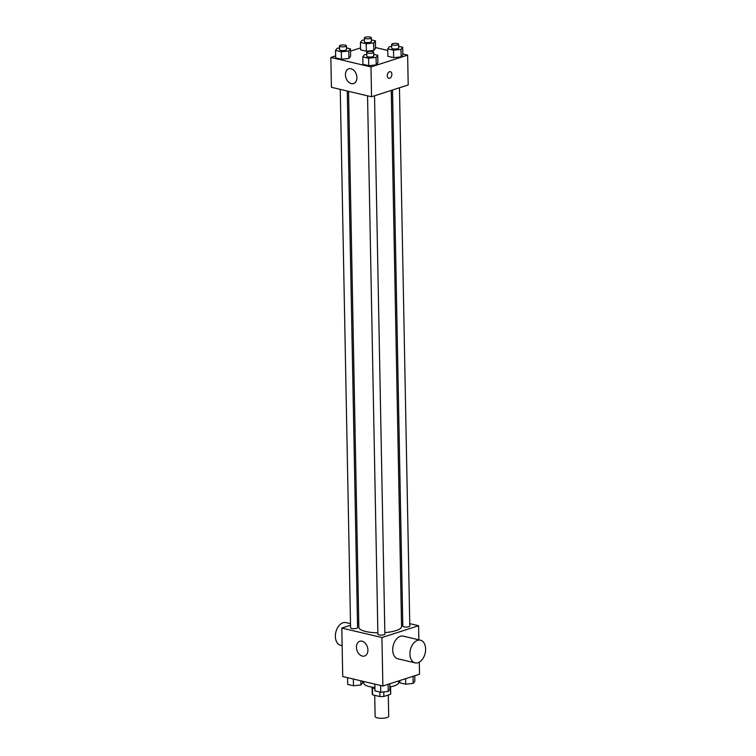 <?xml version="1.0" encoding="UTF-8"?>
<svg xmlns="http://www.w3.org/2000/svg" width="756" height="756" viewBox="0 0 756 756"><rect width="100%" height="100%" fill="white"/><g stroke="black" fill="none" stroke-linecap="round" stroke-linejoin="round"><path stroke-width="1.13" d="M374.711 695.34L375.118 716.527A6.795 1.89 -1.1 0 0 379.474 718.2A6.795 1.89 -1.1 0 0 386.93 717.576A6.795 1.89 -1.1 0 0 388.707 716.263L388.3 695.019M379.833 692.005L379.928 696.569L372.566 694.84A9.223 2.561 -1.1 0 1 372.264 694.197L372.132 687.573M390.446 687.336L390.578 694.292A9.223 2.561 -1.1 0 0 390.71 693.838L390.578 687.223M390.578 694.292L383.859 696.456A9.223 2.561 -1.1 0 1 379.928 696.569M383.774 691.91L383.859 696.456M390.984 686.694A9.705 2.693 178.9 0 1 389.898 687.677M374.938 688.697A9.705 2.693 178.9 0 1 371.706 687.062M372.434 687.79L372.566 694.84M389.888 686.902A17.473 4.857 -1.1 0 0 394.169 685.872A17.473 4.857 -1.1 0 0 398.743 682.498L398.705 680.91M363.768 681.506L363.797 683.169A17.473 4.857 -1.1 0 0 374.91 687.469M419.287 662.152L419.523 674.21L382.867 686.013L342.733 676.535L341.797 628.056L350.548 625.24M409.752 623.634L418.588 625.722L418.862 639.831M401.455 621.678L402.731 621.98M384.842 632.602A21.357 5.935 -1.1 0 0 395.964 630.608A21.357 5.935 -1.1 0 0 401.549 626.478L391.258 90.427M348.554 91.334L358.845 627.3A21.357 5.935 -1.1 0 0 377.858 632.829M357.493 623.001L358.75 622.594M418.588 625.722L381.941 637.535L341.797 628.056M340.257 89.378L350.595 627.745A3.497 0.973 -1.1 0 0 352.835 628.614A3.497 0.973 -1.1 0 0 356.671 628.293A3.497 0.973 -1.1 0 0 357.579 627.612L347.278 91.041M392.515 90.021L402.806 626.166A3.497 0.973 -1.1 0 0 405.046 627.026A3.497 0.973 -1.1 0 0 408.883 626.705A3.497 0.973 -1.1 0 0 409.799 626.034L399.461 87.781M374.541 95.804L384.87 634.057A3.497 0.973 178.9 0 1 381.402 635.097A3.497 0.973 178.9 0 1 377.887 634.189L367.548 95.823M381.941 637.535L382.867 686.013M367.907 649.999A7.768 5.481 72.1 0 1 364.553 656.038A7.768 5.481 72.1 0 1 356.955 650.321A7.768 5.481 72.1 0 1 359.79 641.249A7.768 5.481 72.1 0 1 367.907 649.999M415.091 662.88L397.892 658.816A11.652 7.588 -76.7 0 1 392.808 647.873A11.652 7.588 -76.7 0 1 400.349 636.287A11.652 7.588 -76.7 0 1 403.241 636.136L420.449 640.2A11.652 7.588 -76.7 0 1 425.155 653.288A11.652 7.588 -76.7 0 1 415.091 662.88A11.652 7.588 -76.7 0 1 410.017 651.937A11.652 7.588 -76.7 0 1 417.558 640.351A11.652 7.588 -76.7 0 1 420.449 640.2M350.519 623.691L345.908 622.604A11.652 7.588 103.3 0 0 335.844 632.196A11.652 7.588 103.3 0 0 340.55 645.274L342.137 645.652M402.816 53.988L407.635 55.131L408.202 84.965L371.555 96.768L331.421 87.29L330.844 57.456L335.617 55.916M375.515 47.543L387.752 50.435M350.604 56.294L348.922 58.448L341.447 59.242L335.655 57.872L341.447 59.242L348.922 58.448L350.604 56.294L350.463 48.838L348.781 50.992L341.306 51.786L335.513 50.416L337.195 48.261L339.463 48.015M402.825 54.706L401.143 56.87L393.659 57.664L387.866 56.294L393.659 57.664L401.143 56.87L402.825 54.706L402.683 47.25L401.001 49.414L393.517 50.198L387.724 48.838L389.406 46.674L391.674 46.437M350.51 51.124L360.536 47.893M407.635 55.131L370.979 66.934L330.844 57.456M375.534 48.261L373.851 50.425L366.367 51.219L360.574 49.849L366.367 51.219L373.851 50.425L375.534 48.261L375.392 40.805L373.7 42.969L366.225 43.753L360.432 42.393L362.115 40.229L364.383 39.992M377.905 62.739L376.214 64.893L368.739 65.687L362.946 64.317L368.739 65.687L376.214 64.893L377.905 62.739L377.754 55.282L376.072 57.437L368.597 58.231L362.804 56.861L364.486 54.706L366.755 54.46M370.979 66.934L371.555 96.768M356.917 77.537A7.768 5.481 72.1 0 1 353.562 83.576A7.768 5.481 72.1 0 1 345.964 77.859A7.768 5.481 72.1 0 1 348.8 68.787A7.768 5.481 72.1 0 1 356.917 77.537M389.51 71.754A3.402 2.211 -76.7 0 1 390.361 71.707A3.402 2.211 -76.7 0 1 391.731 75.524A3.402 2.211 -76.7 0 1 388.792 78.322A3.402 2.211 -76.7 0 1 387.318 75.137A3.402 2.211 -76.7 0 1 389.51 71.754M390.351 71.707A3.402 2.211 -76.7 0 1 391.731 75.524A3.402 2.211 -76.7 0 1 388.792 78.322M373.738 54.328L377.754 55.282M366.717 52.41L366.783 56.142A3.497 0.973 -1.1 0 0 369.022 57.002A3.497 0.973 -1.1 0 0 372.859 56.681A3.497 0.973 -1.1 0 0 373.776 56.001L373.7 52.277A3.497 0.973 -1.1 0 0 370.194 51.37A3.497 0.973 -1.1 0 0 366.717 52.41A3.497 0.973 -1.1 0 0 368.956 53.27A3.497 0.973 -1.1 0 0 372.793 52.948A3.497 0.973 -1.1 0 0 373.7 52.277M376.072 57.437L376.214 64.893M368.597 58.231L368.739 65.687M362.804 56.861L362.946 64.317M346.446 47.883L350.463 48.838M339.425 45.965L339.491 49.688A3.497 0.973 -1.1 0 0 341.731 50.557A3.497 0.973 -1.1 0 0 345.568 50.236A3.497 0.973 -1.1 0 0 346.484 49.556L346.409 45.832A3.497 0.973 -1.1 0 0 342.893 44.925A3.497 0.973 -1.1 0 0 339.425 45.965A3.497 0.973 -1.1 0 0 341.665 46.825A3.497 0.973 -1.1 0 0 345.492 46.503A3.497 0.973 -1.1 0 0 346.409 45.832M348.781 50.992L348.922 58.448M341.306 51.786L341.447 59.242M335.513 50.416L335.655 57.872M398.667 46.305L402.683 47.25M391.636 44.377L391.712 48.11A3.497 0.973 -1.1 0 0 393.952 48.97A3.497 0.973 -1.1 0 0 397.788 48.649A3.497 0.973 -1.1 0 0 398.695 47.978L398.629 44.245A3.497 0.973 -1.1 0 0 395.114 43.338A3.497 0.973 -1.1 0 0 391.636 44.377A3.497 0.973 -1.1 0 0 393.876 45.237A3.497 0.973 -1.1 0 0 397.713 44.925A3.497 0.973 -1.1 0 0 398.629 44.245M401.001 49.414L401.143 56.87M393.517 50.198L393.659 57.664M387.724 48.838L387.866 56.294M371.376 39.86L375.392 40.805M364.345 37.932L364.42 41.665A3.497 0.973 -1.1 0 0 366.66 42.525A3.497 0.973 -1.1 0 0 370.487 42.204A3.497 0.973 -1.1 0 0 371.404 41.533L371.338 37.8A3.497 0.973 -1.1 0 0 367.822 36.893A3.497 0.973 -1.1 0 0 364.345 37.932A3.497 0.973 -1.1 0 0 366.584 38.792A3.497 0.973 -1.1 0 0 370.421 38.48A3.497 0.973 -1.1 0 0 371.338 37.8M373.7 42.969L373.851 50.425M366.225 43.753L366.367 51.219M360.432 42.393L360.574 49.849M389.822 683.774L389.935 689.274L388.244 691.438L380.769 692.222L374.976 690.861L374.844 684.123M388.111 684.322L388.244 691.438M380.637 685.484L380.769 692.222M362.606 681.232L362.644 682.829L360.952 684.993L353.477 685.777L347.684 684.416L347.552 677.678M360.877 680.816L360.952 684.993M353.345 679.039L353.477 685.777M414.751 675.741L414.855 681.25L413.173 683.405L405.688 684.199L399.896 682.829L399.858 680.542M413.031 676.299L413.173 683.405M405.585 678.699L405.688 684.199"/></g></svg>
